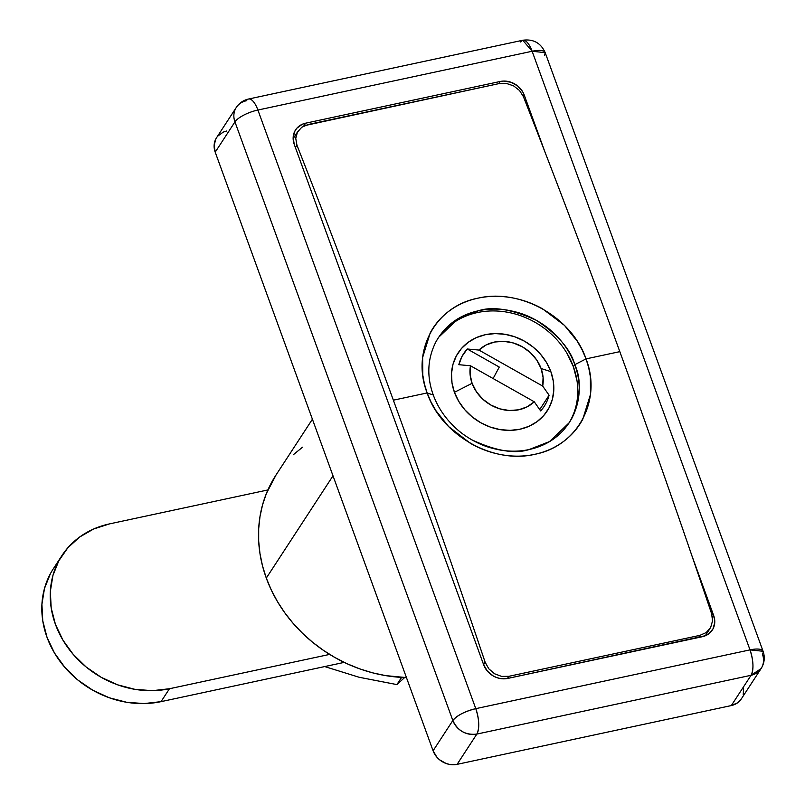<?xml version="1.0" encoding="UTF-8"?>
<svg xmlns="http://www.w3.org/2000/svg" width="805" height="805" viewBox="0 0 805 805"><rect width="100%" height="100%" fill="white"/><g stroke="black" fill="none" stroke-linecap="round" stroke-linejoin="round"><path stroke-width="1.21" d="M312.41 419.214L275.934 475.141A139.003 120.861 33.1 0 0 266.304 578.091L333.008 475.815L266.304 578.091L262.5 565.845L259.955 553.448L258.677 541.04L258.687 528.724L259.985 516.619L262.551 504.856L266.375 493.525L275.994 475.051M215.921 138.782L214.14 145.232L215.207 152.165L234.949 121.897L452.833 720.515L433.09 750.783L215.207 152.165L433.09 750.783L436.853 757.133L439.58 759.789L446.201 763.522L449.844 764.478L457.099 764.348L476.832 734.08L751.065 675.294L731.322 705.562L457.099 764.348L731.322 705.562L737.611 702.795L741.385 698.81M532.135 51.258L257.902 110.033L475.785 708.652L750.008 649.877L532.135 51.258L750.008 649.877A19.511 6.299 -20 0 1 763.08 651.275A19.511 6.299 -20 0 1 762.436 654.153A19.511 16.965 -146.9 0 1 761.087 668.603A19.511 16.965 -146.9 0 1 751.065 675.294L731.322 705.562A19.511 16.965 33.1 0 0 741.345 698.871L761.087 668.603L751.065 675.294A19.511 7.295 -102.1 0 0 750.008 649.877C753.53 660.895 753.883 669.368 751.065 675.294L476.832 734.08A19.511 16.965 -146.9 0 1 452.833 720.515L433.09 750.783A19.511 16.965 33.1 0 0 457.099 764.348L476.832 734.08C479.659 728.143 479.307 719.67 475.785 708.652A19.511 7.295 77.9 0 1 476.832 734.08C465.713 735.347 457.713 730.829 452.833 720.515A19.511 6.299 -20 0 1 475.785 708.652C464.727 711.439 457.079 715.393 452.833 720.515L234.949 121.897A19.511 16.965 -146.9 0 1 236.298 107.447A19.511 16.965 -146.9 0 1 246.33 100.756A19.511 7.295 77.9 0 1 248.554 99.025A19.511 7.295 77.9 0 1 257.902 110.033L532.135 51.258L545.196 52.657A19.511 6.299 160 0 0 532.135 51.258A19.511 7.295 -102.1 0 0 522.777 40.25L532.135 51.258M524.226 95.03L544.955 151.984L524.226 95.03L523.32 96.429L524.226 95.03L522.656 91.72L517.736 86.034L511.115 82.291L503.789 81.074L500.217 81.476L498.798 83.65L500.217 81.476A19.511 16.965 -146.9 0 1 524.226 95.03M691.867 555.631L714.578 619.035L714.76 622.507L712.968 628.957L708.601 633.948L705.643 635.648L507.693 678.434L500.448 678.565L496.806 677.609L493.334 676.029L487.458 671.219L483.694 664.87L294.228 144.337L293.161 137.403L294.942 130.953L296.844 128.216L302.278 124.262L305.608 123.195L500.217 81.476L305.608 123.195L303.737 126.063L305.608 123.195A19.511 16.965 -146.9 0 0 295.576 129.887A19.511 16.965 -146.9 0 0 294.228 144.337L483.694 664.87A19.511 16.965 -146.9 0 0 507.693 678.434L702.312 636.715A19.511 16.965 -146.9 0 0 712.334 630.023A19.511 16.965 -146.9 0 0 713.683 615.573L712.455 617.455L713.683 615.573L691.867 555.631M743.226 694.695L743.589 687.883M226.587 131.024L223.257 132.09L217.823 136.055M293.262 454.775L302.549 447.188M406.445 677.589L385.696 675.626L372.624 672.839L359.744 668.875L347.176 663.773L335.051 657.594L323.469 650.38L312.551 642.219L302.408 633.173L293.121 623.342L284.799 612.816L277.504 601.687L271.325 590.075L266.304 578.091A139.003 120.861 33.1 0 0 406.445 677.579M520.553 41.971L522.777 40.25C533.363 38.831 540.829 42.967 545.196 52.657L544.562 55.535M545.196 52.657L763.08 651.275L750.008 649.877L475.785 708.652L257.902 110.033A19.511 7.295 -102.1 0 0 248.554 99.025L522.777 40.25M215.207 152.165L234.949 121.897A19.511 6.299 -20 0 1 257.902 110.033A19.511 6.299 160 0 0 234.949 121.897A19.511 16.965 33.1 0 1 236.298 107.447L216.565 137.715A19.511 16.965 33.1 0 0 215.207 152.165M301.734 127.281L308.003 124.544L499.08 83.589L506.375 83.428L513.55 85.853L519.527 90.492L523.411 96.66A4936.914 1845.976 77.9 0 1 619.82 351.644A4936.914 1845.976 77.9 0 1 711.61 613.722L712.556 620.846L710.664 627.447L706.227 632.549L699.907 635.356L508.83 676.321L507.422 678.484L508.83 676.321L501.585 676.401L494.562 673.765L488.786 668.794L485.153 662.263A4936.914 1845.976 77.9 0 0 393.363 400.186A4936.914 1845.976 77.9 0 0 296.954 145.202L295.405 147.567L296.954 145.202L295.757 138.44L297.437 132.161L301.734 127.281L297.437 132.161L296.25 135.18L295.757 138.44L296.954 145.202A4936.914 1845.976 77.9 0 1 393.363 400.186L427.133 392.951C441.301 434.992 492.841 464.384 534.832 454.302C577.527 446.212 602.281 400.407 586.04 358.889L574.81 364.655C581.542 383.401 580.546 401.293 571.842 418.338C562.413 434.952 548.185 445.346 529.127 449.542C519.799 451.545 510.149 451.706 500.167 450.035C489.853 447.952 482.869 445.98 471.79 439.812C460.812 433.362 455.509 428.371 448.315 420.462C441.633 412.653 436.622 404.16 433.271 394.993L427.143 392.951L393.363 400.186A4936.914 1845.976 77.9 0 1 485.153 662.263L488.786 668.794L494.562 673.765L501.585 676.401L508.83 676.321L699.907 635.356L706.227 632.549L710.664 627.447L712.556 620.846L711.61 613.722A4936.914 1845.976 -102.1 0 0 619.82 351.644L586.04 358.889L588.727 367.734L590.357 376.69L590.467 394.48L582.78 419.214C577.97 428.18 571.399 435.706 563.087 441.784C554.776 447.872 545.347 452.048 534.792 454.312C524.256 456.576 513.399 456.747 502.229 454.835C491.07 452.923 480.454 449.079 470.362 443.303L448.627 426.58L435.948 410.701L431.017 402.007L427.133 392.951L424.446 384.116L422.806 375.18L422.635 357.48L430.192 332.948C434.942 324.073 441.462 316.627 449.733 310.599C458.005 304.572 467.413 300.436 477.959 298.172C488.504 295.908 499.382 295.707 510.591 297.548C521.791 299.4 532.457 303.163 542.61 308.848L564.466 325.391L577.205 341.169L582.156 349.843L586.04 358.889L619.82 351.644A4936.914 1845.976 -102.1 0 0 523.411 96.66L519.527 90.492L513.55 85.853L506.375 83.428L499.08 83.589L304.682 125.61M436.028 341.642L438.554 337.386L458.206 318.639L478.573 310.74C492.771 306.081 511.96 309.231 536.12 320.189C557.624 334.357 570.514 349.179 574.81 364.655L573.412 366.798L574.81 364.655C581.592 379.608 580.596 397.499 571.842 418.328L569.286 422.635L549.503 441.583L529.096 449.552C514.888 454.211 495.769 450.951 471.75 439.782M699.907 635.356L698.488 637.54L699.907 635.356M485.153 662.263L483.604 664.638L485.153 662.263M427.143 392.951L433.271 394.993C426.529 376.217 427.455 358.416 436.048 341.602C445.346 325.19 459.534 314.896 478.613 310.73C487.87 308.748 497.54 308.557 507.623 310.177C517.987 312.199 524.961 314.101 536.11 320.179C547.209 326.548 552.512 331.479 559.717 339.287C566.479 347.106 571.51 355.558 574.81 364.655L586.04 358.889C571.701 316.828 520.211 288.18 478.009 298.162C435.213 306.242 410.892 351.372 427.133 392.951M267.894 489.943L109.47 523.904L93.652 528.996L79.594 537.066L67.831 547.803L58.825 560.773L52.919 575.505L50.343 591.423L51.188 607.906L55.424 624.328L62.891 640.066L73.305 654.505L86.256 667.083L101.249 677.337L117.721 684.854L135.019 689.362L152.487 690.67L169.463 688.738L329.648 654.405L169.463 688.738A92.666 80.57 -146.9 0 1 71.152 651.929A92.666 80.57 -146.9 0 1 61.844 555.702A92.666 80.57 -146.9 0 1 109.47 523.904L267.894 489.943M50.403 573.693L44.496 588.425L41.92 604.334L42.766 620.826L47.002 637.248L54.468 652.976L64.883 667.415L77.833 680.004L92.827 690.247L109.299 697.774L126.596 702.272L144.065 703.58L161.04 701.648L344.218 662.384L161.04 701.648L169.463 688.738L161.04 701.648A92.666 80.57 33.1 0 1 62.73 664.85A92.666 80.57 33.1 0 1 53.422 568.612A92.666 80.57 33.1 0 1 57.99 562.393M437.93 338.362A78.035 67.851 -146.9 0 1 509.776 312.682A78.035 67.851 -146.9 0 1 573.412 366.798L576.974 380.634M467.262 348.998L478.935 350.064A38.046 33.075 -146.9 0 1 541.091 368.519L550.851 371.638A53.16 46.227 33.1 0 0 485.435 334.689A53.16 46.227 33.1 0 0 454.433 392.307L472.092 383.311A38.046 33.075 -146.9 0 1 470.482 365.762L458.82 364.695A48.119 41.84 -146.9 0 1 467.262 348.998L478.935 350.064L486.049 345.003L494.552 342.024L503.87 341.33L513.369 342.98L522.415 346.844L530.384 352.66L536.754 360.056L541.091 368.519L543.083 377.344L542.691 386.078L478.935 350.064L542.691 386.078L549.091 395.215A48.119 41.84 -146.9 0 1 540.648 410.912L534.248 401.776L527.124 406.837L518.621 409.815L509.313 410.5L499.814 408.86L490.768 404.996L482.799 399.169L476.429 391.773L472.092 383.311L470.1 374.486L470.482 365.762L534.248 401.776A38.046 33.075 -146.9 0 1 472.092 383.311L454.433 392.307A53.16 46.227 33.1 0 0 519.849 429.256A53.16 46.227 33.1 0 0 550.851 371.638L541.091 368.519A38.046 33.075 -146.9 0 1 542.691 386.078L549.091 395.215L539.722 409.584L549.091 395.215A48.119 41.84 -146.9 0 1 544.261 406.243A48.119 41.84 -146.9 0 1 540.648 410.912L534.248 401.776L470.482 365.762L458.82 364.695L462.08 356.303L467.262 348.998L499.271 367.07L467.262 348.998M567.123 353.556L573.412 366.798A78.035 67.851 -146.9 0 1 568.632 423.611M550.851 371.638L546.565 362.612L540.598 354.331L533.162 347.106L524.558 341.229L515.12 336.913L505.188 334.337L495.166 333.582L485.435 334.689L476.359 337.617L468.289 342.246L461.547 348.394L456.385 355.84L452.994 364.293L451.514 373.419L451.997 382.878L454.433 392.307L458.719 401.333L464.686 409.614L472.112 416.829L480.716 422.716L490.165 427.022L500.096 429.608L510.118 430.363L519.849 429.256L528.925 426.328L536.985 421.699L543.737 415.541L548.899 408.095L552.29 399.652L553.77 390.516L553.287 381.057L550.851 371.638M499.271 367.07L493.103 378.531L499.271 367.07M401.594 677.397L396.895 684.592L359.151 677.267L324.707 666.57L359.151 677.267L396.895 684.592L401.594 677.397M404.633 677.538L396.895 684.592L404.633 677.538M763.08 651.275C765.142 657.313 764.478 663.089 761.087 668.603M236.298 107.447C239.296 103.01 243.382 100.202 248.554 99.025M298.021 131.175L293.141 138.661M705.281 635.799L710.01 628.544M61.844 555.702L53.422 568.612"/></g></svg>
